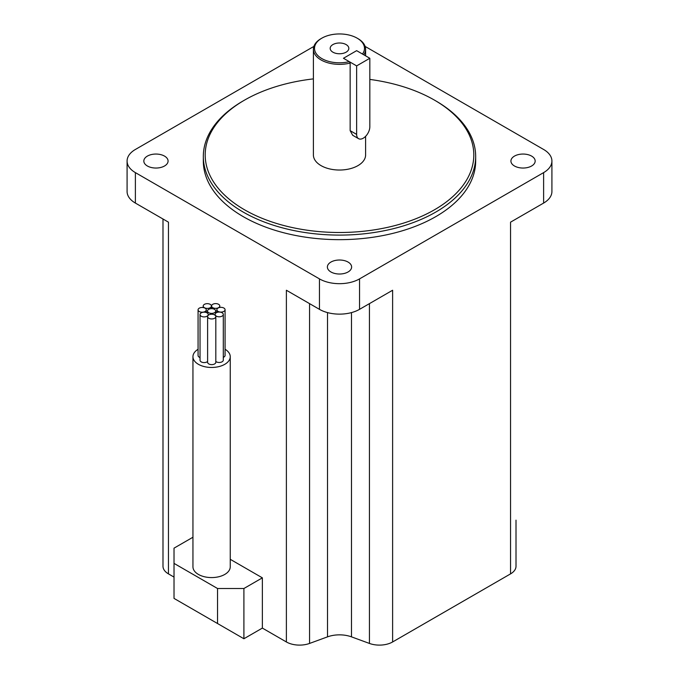 <?xml version="1.0" encoding="UTF-8"?>
<svg xmlns="http://www.w3.org/2000/svg" width="679" height="679" viewBox="0 0 679 679"><rect width="100%" height="100%" fill="white"/><g stroke="black" fill="none" stroke-linecap="round" stroke-linejoin="round"><path stroke-width="1.02" d="M356.645 65.888L356.645 134.4A9.328 5.381 120 0 0 358.571 138.669A9.328 5.381 120 0 0 365.76 136.173A9.328 5.381 120 0 0 369.826 126.786L369.826 58.275L356.645 65.888L343.455 58.275L349.303 61.645L350.152 63.054A26.108 15.074 180 0 1 321.04 59.947A26.108 15.074 180 0 1 313.392 49.287A26.108 15.074 180 0 1 321.04 38.635L321.829 38.177A24.987 14.429 0 0 0 321.829 58.581A24.987 14.429 0 0 0 349.303 61.645M321.829 38.177A24.987 14.429 0 0 1 357.171 38.177L357.171 38.177A24.987 14.429 0 0 1 362.484 54.031L356.645 50.662L343.455 58.275L356.645 50.662L369.826 58.275M346.095 44.568A9.328 5.381 0 0 0 335.935 43.405A9.328 5.381 0 0 0 330.172 48.379A9.328 5.381 0 0 0 332.905 52.181A9.328 5.381 0 0 0 343.065 53.352A9.328 5.381 0 0 0 348.828 48.379A9.328 5.381 0 0 0 346.095 44.568M357.96 38.635L357.171 38.177L357.96 38.635A26.108 15.074 180 0 1 365.608 49.287A26.108 15.074 180 0 1 363.8 54.795M365.608 136.326L365.608 154.956A26.108 15.074 180 0 1 349.49 168.884A26.108 15.074 180 0 1 321.04 165.617A26.108 15.074 180 0 1 313.392 154.956L313.392 49.287M358.571 138.669L352.698 135.282L350.152 130.657L350.152 63.054M218.069 311.389A4.099 2.368 0 0 0 222.542 311.907A4.099 2.368 0 0 0 225.072 309.717A4.099 2.368 0 0 0 223.875 308.045A4.099 2.368 0 0 0 219.402 307.528A4.099 2.368 0 0 0 216.873 309.717A4.099 2.368 0 0 0 218.069 311.389M223.306 357.341A4.099 2.368 0 0 0 225.072 355.397L225.072 309.717M212.773 307.655A4.099 2.368 0 0 0 217.246 308.164A4.099 2.368 0 0 0 219.784 305.974A4.099 2.368 0 0 0 218.579 304.302A4.099 2.368 0 0 0 214.106 303.785A4.099 2.368 0 0 0 211.576 305.974A4.099 2.368 0 0 0 212.773 307.655M204.413 307.706A4.099 2.368 0 0 0 208.886 308.224A4.099 2.368 0 0 0 211.415 306.034A4.099 2.368 0 0 0 210.21 304.362A4.099 2.368 0 0 0 205.745 303.844A4.099 2.368 0 0 0 203.208 306.034A4.099 2.368 0 0 0 204.413 307.706M199.27 311.517A4.099 2.368 0 0 0 203.742 312.034A4.099 2.368 0 0 0 206.28 309.845A4.099 2.368 0 0 0 205.075 308.173A4.099 2.368 0 0 0 200.602 307.655A4.099 2.368 0 0 0 198.073 309.845A4.099 2.368 0 0 0 199.27 311.517M198.073 309.845L198.073 355.524A4.099 2.368 0 0 0 199.27 357.196A4.099 2.368 0 0 0 200.033 357.544M201.23 316.219A4.099 2.368 0 0 0 205.703 316.728A4.099 2.368 0 0 0 208.232 314.538A4.099 2.368 0 0 0 207.036 312.866A4.099 2.368 0 0 0 202.563 312.348A4.099 2.368 0 0 0 200.033 314.538A4.099 2.368 0 0 0 201.23 316.219M200.033 314.538L200.033 360.218A4.099 2.368 0 0 0 201.23 361.89A4.099 2.368 0 0 0 207.613 361.474M208.809 318.256A4.099 2.368 0 0 0 213.282 318.774A4.099 2.368 0 0 0 215.812 316.584A4.099 2.368 0 0 0 214.615 314.912A4.099 2.368 0 0 0 210.142 314.394A4.099 2.368 0 0 0 207.613 316.584A4.099 2.368 0 0 0 208.809 318.256M207.613 316.584L207.613 362.263A4.099 2.368 0 0 0 208.809 363.936A4.099 2.368 0 0 0 213.282 364.453A4.099 2.368 0 0 0 215.812 362.263L215.812 316.584M208.699 312.696A4.099 2.368 0 0 0 213.164 313.206A4.099 2.368 0 0 0 215.701 311.016A4.099 2.368 0 0 0 214.496 309.344A4.099 2.368 0 0 0 210.032 308.835A4.099 2.368 0 0 0 207.494 311.016A4.099 2.368 0 0 0 208.699 312.696M216.304 316.108A4.099 2.368 0 0 0 220.777 316.626A4.099 2.368 0 0 0 223.306 314.436A4.099 2.368 0 0 0 222.109 312.764A4.099 2.368 0 0 0 217.636 312.247A4.099 2.368 0 0 0 215.107 314.436A4.099 2.368 0 0 0 216.304 316.108M215.812 361.449A4.099 2.368 0 0 0 216.304 361.788A4.099 2.368 0 0 0 220.777 362.306A4.099 2.368 0 0 0 223.306 360.116L223.306 314.436M198.073 349.286A18.647 10.762 0 0 0 192.946 356.696A18.647 10.762 0 0 0 198.412 364.309A18.647 10.762 0 0 0 218.731 366.643A18.647 10.762 0 0 0 230.249 356.696A18.647 10.762 0 0 0 225.072 349.252M192.946 356.696L192.946 566.812A18.647 10.762 0 0 0 198.412 574.426A18.647 10.762 0 0 0 218.731 576.76A18.647 10.762 0 0 0 230.249 566.812L230.249 356.696M348.072 262.069A12.12 6.994 0 0 0 334.857 260.549A12.12 6.994 0 0 0 327.38 267.017A12.12 6.994 0 0 0 330.928 271.965A12.12 6.994 0 0 0 344.143 273.484A12.12 6.994 0 0 0 351.62 267.017A12.12 6.994 0 0 0 348.072 262.069M531.615 156.102A12.12 6.994 0 0 0 518.408 154.583A12.12 6.994 0 0 0 510.922 161.05A12.12 6.994 0 0 0 514.478 165.999A12.12 6.994 0 0 0 527.685 167.509A12.12 6.994 0 0 0 535.171 161.05A12.12 6.994 0 0 0 531.615 156.102M164.522 156.102A12.12 6.994 0 0 0 151.315 154.583A12.12 6.994 0 0 0 143.829 161.05A12.12 6.994 0 0 0 147.385 165.999A12.12 6.994 0 0 0 160.592 167.509A12.12 6.994 0 0 0 168.078 161.05A12.12 6.994 0 0 0 164.522 156.102M244.533 209.786A134.306 77.542 0 0 0 434.467 209.786A134.306 77.542 0 0 0 434.475 100.127A134.306 77.542 0 0 0 434.467 100.127L435.791 100.891A136.173 78.62 180 0 1 475.673 156.476A136.173 78.62 180 0 1 391.613 229.112A136.173 78.62 180 0 1 243.209 212.069A136.173 78.62 180 0 1 203.327 156.476A136.173 78.62 180 0 1 243.209 100.891L244.525 100.127A134.306 77.542 0 0 0 244.533 209.786M203.327 156.476L203.327 161.05A136.173 78.62 0 0 0 243.209 216.635A136.173 78.62 0 0 0 391.613 233.678A136.173 78.62 0 0 0 475.673 161.05L475.673 156.476M217.535 588.506L174.019 563.383L174.019 598.403L217.535 623.526L217.535 588.506L243.905 588.506L243.905 638.752L262.366 628.092L262.366 577.846L230.249 559.309M262.366 628.092L286.385 641.961L286.385 290.247L319.461 309.344A28.348 16.364 0 0 0 359.539 309.344L392.615 290.247L392.615 641.961L510.54 573.882L510.54 222.169L543.616 203.072A28.348 16.364 0 0 0 551.917 191.495L551.917 161.05A28.348 16.364 0 0 0 543.616 149.473L365.132 46.427M313.868 46.427L135.384 149.473A28.348 16.364 0 0 0 127.083 161.05A28.348 16.364 0 0 0 135.384 172.619L319.461 278.891A28.348 16.364 0 0 0 359.539 278.891L543.616 172.619A28.348 16.364 0 0 0 551.917 161.05M127.083 161.05L127.083 191.495A28.348 16.364 0 0 0 135.384 203.072L168.46 222.169L168.46 573.882L174.019 577.091M192.946 537.776L192.48 537.505L174.019 548.157L174.019 563.383M168.46 573.882A18.647 10.762 180 0 1 162.994 566.269L162.994 219.011M516.006 520.156L516.006 566.269A18.647 10.762 180 0 1 510.54 573.882M392.615 641.961A18.647 10.762 180 0 1 369.444 643.437L351.493 636.86A22.373 12.918 0 0 0 327.507 636.86L309.556 643.437A18.647 10.762 180 0 1 286.385 641.961M435.791 100.891L434.475 100.127A134.306 77.542 0 0 0 369.826 79.418M313.392 78.891A134.306 77.542 0 0 0 244.525 100.127M243.905 588.506L262.366 577.846M217.535 623.526L243.905 638.752M350.152 130.657L356.645 134.4M319.461 278.891L319.461 309.344M135.384 172.619L135.384 203.072M543.616 172.619L543.616 203.072M359.539 278.891L359.539 309.344M309.556 643.437L309.556 303.632M327.507 636.86L327.507 312.603M351.493 636.86L351.493 312.603M369.444 643.437L369.444 303.632M365.608 49.287L365.608 55.839M219.784 305.974L219.784 307.451M211.415 306.034L211.415 308.656M206.28 309.845L206.28 312.518M208.232 314.538L208.232 315.328M215.701 311.016L215.701 313.206M215.107 314.436L215.107 315.251M207.494 311.016L207.494 313.18M203.208 306.034L203.208 307.553M211.576 305.974L211.576 308.648M216.873 309.717L216.873 312.493"/></g></svg>

